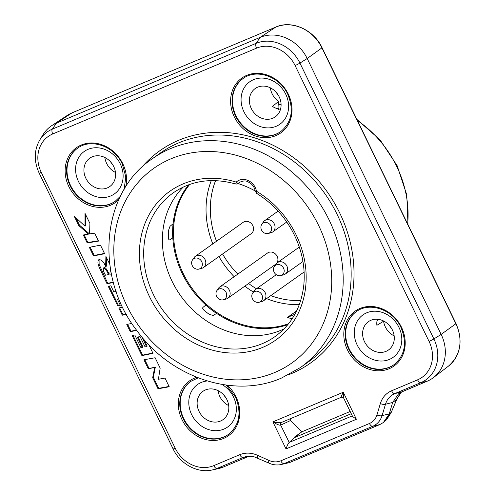 <?xml version="1.0" encoding="UTF-8"?>
<svg xmlns="http://www.w3.org/2000/svg" width="495" height="495" viewBox="0 0 495 495"><rect width="100%" height="100%" fill="white"/><g stroke="black" fill="none" stroke-linecap="round" stroke-linejoin="round"><path stroke-width="0.74" d="M351.252 413.702L294.624 437.543L294.42 437.116L301.901 431.795L350.169 411.475M175.23 448.266A31.154 26.978 -125.4 0 0 213.791 465.634L239.79 454.688C245.452 452.418 251.367 452.616 257.53 455.282L268.958 460.43C273.067 462.212 277.008 462.342 280.789 460.826L369.449 423.497C373.174 421.858 375.674 419.018 376.943 414.965L380.346 403.574C382.258 397.516 386.007 393.253 391.582 390.778L417.582 379.832A31.154 26.978 -125.4 0 0 429.054 341.401L295.094 65.526A31.154 26.978 -125.4 0 0 256.534 48.157L52.736 133.959A31.154 26.978 -125.4 0 0 41.271 172.39L175.23 448.266A4.337 0.408 154.1 0 1 173.095 448.903C180.112 464.007 197.561 473.468 212.225 469.959L218.202 468.66A37.967 32.88 -125.4 0 0 223.381 467.026L249.133 456.198M380.346 403.574A4.337 1.794 16.6 0 0 385.487 404.242C387.034 399.205 390.159 395.654 394.855 393.581L402.033 391.811L427.179 381.224A37.967 32.88 -125.4 0 0 433.447 377.592A37.967 32.88 -125.4 0 0 441.156 334.391L307.197 58.515A37.967 32.88 -125.4 0 0 260.203 37.354L56.411 123.15A37.967 32.88 -125.4 0 0 51.765 125.631A37.967 32.88 -125.4 0 0 43.015 134.702L39.817 139.912C34.007 150.171 33.778 161.209 39.136 173.033L173.095 448.903M297.681 434.796A2.172 1.893 -127.7 0 0 297.743 435.885L298.046 434.536M402.033 391.811L398.512 393.847L392.665 402.472L389.262 413.863L383.415 422.489L379.894 424.531L289.538 462.571L280.721 464.632L284.062 463.623L372.723 426.294C377.326 424.264 380.451 420.707 382.091 415.633A4.337 1.794 -163.4 0 1 376.943 414.965M239.79 454.688A4.337 2.128 67.2 0 0 243.057 457.485L246.355 456.489L253.985 456.749L268.946 463.128C272.825 464.854 276.755 465.356 280.721 464.632M169.228 386.768L165.002 378.075L158.406 379.275L160.163 368.107L155.133 357.743L143.94 359.778L148.277 368.713L154.681 367.55L152.67 377.753L158.035 388.804L169.228 386.768M141.848 336.94L146.526 346.568L145.054 346.871L140.042 336.557L137.294 337.126L142.3 347.44L140.97 347.719L134.788 334.991L132.165 335.53L141.923 355.62L152.992 353.337L148.803 344.712M131.862 323.439L126.776 324.429L130.29 331.669L136.719 330.413M122.673 307.228L118.788 307.977L122.296 315.204L126.404 314.405M116.146 291.431L113.813 291.852L110.88 285.801L108.25 286.271L117.692 305.718L120.322 305.248L117.383 299.197L118.961 298.912M111.356 273.914L109.853 274.255L110.385 268.606M109.76 264.305L105.905 256.361L105.639 266.712L106.301 266.242L106.524 257.635M113.367 282.404L107.062 283.827L102.502 274.434C100.361 269.033 95.82 262.554 99.093 259.59C101.89 259.894 104.074 262.27 105.639 266.712M98.684 259.819L99.093 259.59M104.624 253.731L100.454 245.143L89.341 247.333L93.512 255.915L104.624 253.731M98.493 241.102L94.613 233.108L89.552 233.949L89.911 223.424L85.01 213.333L85.022 226.19L74.213 216.179L78.767 225.559L88.494 234.129L83.346 234.983L87.225 242.977L98.493 241.102M108.399 274.583L105.534 275.226C103.56 272.071 102.91 269.651 103.597 267.968C105.639 269.076 107.236 271.285 108.399 274.583L109.061 274.112C107.254 269.812 105.652 267.609 104.259 267.498L103.907 267.647M103.9 267.64L104.259 267.498M236.486 183.967C235.725 184.388 235.645 183.769 236.233 182.111A13.018 11.274 54.6 0 1 248.187 180.533A13.018 11.274 54.6 0 1 256.472 191.231C256.243 193.248 256.472 193.929 257.146 193.273M240.081 181.987A10.847 9.393 -125.4 0 0 239.227 182.847L238.046 183.75L236.047 184.109C212.689 177.47 191.825 180.335 173.454 192.697A88.067 76.267 54.6 0 0 161.908 308.892A88.067 76.267 54.6 0 0 275.406 336.328C291.84 324.126 301.313 306.98 303.831 284.873C305.52 266.131 301.529 247.908 291.852 230.218C283.115 214.75 271.371 202.467 256.62 193.372L255.222 190.983A2.172 0.52 169.9 0 0 256.472 191.231A91.321 79.089 54.6 0 1 277.503 338.784A91.321 79.089 54.6 0 1 142.566 278.011A91.321 79.089 54.6 0 1 236.233 182.111A2.172 1.077 46.9 0 0 238.547 183.113A10.847 9.393 54.6 0 1 239.401 182.414C246.293 179.338 247.475 181.745 250.748 183.472C253.155 185.489 254.647 187.995 255.222 190.983M238.039 183.756A2.172 1.881 -125.3 0 0 238.349 183.472L238.547 183.113M255.228 191.008A88.061 76.261 -125.4 0 0 238.237 183.614M183.336 186.992A87.931 76.15 -125.4 0 0 180.582 295.639A87.931 76.15 -125.4 0 0 284.05 328.884M287.843 324.646A88.382 76.546 54.6 0 1 190.94 288.282A88.382 76.546 54.6 0 1 188.583 184.808M292.075 318.91L287.422 317.413L296.573 310.984M223.313 299.784A5.872 5.086 54.6 0 1 219.836 299.456A5.872 5.086 54.6 0 1 219.817 299.444A6.509 6.509 0 0 1 215.999 294.055A5.872 5.086 -125.4 0 1 216.841 290.664A5.872 5.086 -125.4 0 1 222.874 289.198A5.872 5.086 54.6 0 1 226.704 294.841A5.872 5.086 54.6 0 1 223.313 299.784L226.141 299.023A6.942 6.014 54.6 0 0 227.83 298.231A6.942 6.014 54.6 0 0 230.026 292.149A6.942 6.014 54.6 0 0 225.621 286.512A6.942 6.014 -125.4 0 0 219.799 286.908L267.56 253.007A6.942 6.014 54.6 0 1 273.382 252.611A6.942 6.014 54.6 0 1 276.891 263.012M275.987 264.021A6.942 6.014 54.6 0 1 275.597 264.33L227.83 298.231M203.482 267.535A6.942 6.014 54.6 0 0 205.481 260.642A6.942 6.014 -125.4 0 0 195.451 256.212L243.212 222.304A6.942 6.014 54.6 0 1 253.242 226.735A6.942 6.014 54.6 0 1 251.25 233.628L203.482 267.535A6.942 6.014 54.6 0 1 201.793 268.327L198.971 269.088A5.872 5.086 54.6 0 1 195.488 268.754A6.509 6.509 0 0 1 191.652 263.359A5.872 5.086 -125.4 0 0 191.912 264.664M261.75 224.371A5.872 5.086 54.6 0 1 270.456 225.163A5.872 5.086 -125.4 0 1 268.228 233.492A5.872 5.086 -125.4 0 1 264.745 233.164A6.509 6.509 0 0 1 260.915 227.762A5.872 5.086 54.6 0 1 261.75 224.371L263.402 221.952A6.942 6.014 54.6 0 1 264.707 220.615A6.942 6.014 54.6 0 1 273.692 222.886A6.942 6.014 -125.4 0 1 272.745 231.938L286.747 222.001M268.228 233.492L271.056 232.73A6.942 6.014 -125.4 0 0 272.745 231.938M274.323 266.459A5.872 5.086 54.6 0 1 280.857 265.252A5.872 5.086 54.6 0 1 284.081 271.984A5.872 5.086 -125.4 0 1 280.795 275.585A5.872 5.086 -125.4 0 1 277.318 275.257A6.509 6.509 0 0 1 273.481 269.855A5.872 5.086 -125.4 0 1 273.568 268.265A5.872 5.086 54.6 0 1 274.323 266.459L275.969 264.045A6.942 6.014 54.6 0 1 277.274 262.709A6.942 6.014 54.6 0 1 284.569 263.198A6.942 6.014 54.6 0 1 287.508 270.567A6.942 6.014 -125.4 0 1 285.312 274.032L302.952 261.509M280.795 275.585L283.623 274.824A6.942 6.014 -125.4 0 0 285.312 274.032M252.654 293.133L254.306 290.714A6.942 6.014 -125.4 0 1 255.612 289.377A6.942 6.014 -125.4 0 1 256.608 288.826A6.942 6.014 54.6 0 1 264.893 292.112A6.942 6.014 54.6 0 1 263.649 300.7A6.942 6.014 54.6 0 1 262.647 301.257A6.942 6.014 -125.4 0 1 261.96 301.492L259.132 302.253A5.872 5.086 -125.4 0 0 259.714 302.055A5.872 5.086 54.6 0 0 261.88 294.81A5.872 5.086 54.6 0 0 254.603 291.53A5.872 5.086 -125.4 0 0 252.654 293.133A5.872 5.086 -125.4 0 0 251.819 296.53A6.509 6.509 0 0 0 255.649 301.925A5.872 5.086 -125.4 0 0 259.132 302.253M219.799 286.908A6.942 6.014 -125.4 0 0 218.493 288.245L216.841 290.664M195.451 256.212A6.942 6.014 -125.4 0 0 194.145 257.542L192.493 259.962A5.872 5.086 -125.4 0 0 191.652 263.359M198.971 269.088A5.872 5.086 54.6 0 0 202.084 262.585A5.872 5.086 -125.4 0 0 197.672 258.192A5.872 5.086 -125.4 0 0 192.493 259.962M287.422 317.413L294.872 314.276M393.995 364.691A32.54 28.184 54.6 0 1 349.26 349A32.54 28.184 -125.4 0 1 356.326 311.627M357.136 344.916A26.031 22.547 54.6 0 1 366.721 312.803A26.031 22.547 54.6 0 1 398.939 327.319A26.031 22.547 54.6 0 1 389.361 359.432A26.031 22.547 54.6 0 1 357.136 344.916M364.512 341.692A17.356 15.029 54.6 0 1 368.404 321.676A17.356 15.029 54.6 0 1 389.237 325.302A17.356 15.029 54.6 0 1 391.947 329.113A17.356 15.029 54.6 0 1 392.38 329.961A17.356 15.029 -125.4 0 1 388.495 349.977A17.356 15.029 -125.4 0 1 364.512 341.692M394.156 335.907A17.356 15.029 -125.4 0 1 383.588 321.224L376.881 325.302A17.356 15.029 -125.4 0 1 377.345 319.25M278.524 109.346L278.939 107.384L278.598 101.376L272.498 106.444A17.356 15.029 -125.4 0 0 280.529 109.203M417.582 379.832A4.337 2.128 67.2 0 0 420.855 382.635L394.855 393.581A4.337 2.128 -112.8 0 1 391.582 390.778M383.415 422.489L391.069 412.502L389.262 413.863L382.091 415.633L385.487 404.242L392.665 402.472L396.631 399.477L399.886 393.884A3.255 0.699 36.6 0 0 399.979 393.822M401.389 392.096L399.886 393.884M396.755 399.49L391.186 412.514L396.631 399.477L401.42 392.083M257.505 457.974A4.337 1.219 -65.8 0 1 257.53 455.282M104.878 157.503A17.356 15.029 -125.4 0 0 115.477 172.446M85.833 178.231A17.356 15.029 54.6 0 1 89.725 158.208A17.356 15.029 54.6 0 1 110.558 161.834A17.356 15.029 54.6 0 1 113.268 165.652A17.356 15.029 54.6 0 1 113.701 166.493A17.356 15.029 -125.4 0 1 109.816 186.516A17.356 15.029 -125.4 0 1 85.833 178.231M120.26 163.851A26.031 22.547 54.6 0 1 110.682 195.964A26.031 22.547 54.6 0 1 78.457 181.455A26.031 22.547 54.6 0 1 88.042 149.342A26.031 22.547 54.6 0 1 120.26 163.851M115.316 201.23A32.54 28.184 54.6 0 1 70.581 185.538A32.54 28.184 -125.4 0 1 77.647 148.16M270.35 87.838A17.356 15.029 -125.4 0 0 278.598 101.376M251.312 108.56A17.356 15.029 54.6 0 1 255.197 88.543A17.356 15.029 54.6 0 1 276.037 92.169A17.356 15.029 54.6 0 1 278.741 95.981A17.356 15.029 54.6 0 1 279.18 96.828A17.356 15.029 -125.4 0 1 275.288 116.845A17.356 15.029 -125.4 0 1 251.312 108.56M285.739 94.186A26.031 22.547 54.6 0 1 276.154 126.299A26.031 22.547 54.6 0 1 243.936 111.783A26.031 22.547 54.6 0 1 253.514 79.67A26.031 22.547 54.6 0 1 285.739 94.186M280.795 131.559A32.54 28.184 54.6 0 1 236.053 115.867A32.54 28.184 -125.4 0 1 243.125 78.495M218.078 390.635A17.356 15.029 -125.4 0 0 228.684 405.578M383.588 321.224L381.985 320.284M223.759 394.967A17.356 15.029 54.6 0 0 202.925 391.341A17.356 15.029 54.6 0 0 199.033 411.364A17.356 15.029 -125.4 0 0 223.016 419.649A17.356 15.029 -125.4 0 0 226.908 399.626A17.356 15.029 54.6 0 0 226.469 398.784A17.356 15.029 54.6 0 0 223.759 394.967L226.469 398.784M221.983 384.448A26.031 22.547 54.6 0 1 233.467 396.984A26.031 22.547 54.6 0 1 223.882 429.097A26.031 22.547 54.6 0 1 191.658 414.587A26.031 22.547 54.6 0 1 207.195 380.971M190.853 381.292A32.54 28.184 -125.4 0 0 183.781 418.671A32.54 28.184 54.6 0 0 228.523 434.363M158.035 388.804L158.697 388.334L169.067 386.446M152.67 377.753L153.332 377.283L158.697 388.334M154.681 367.55L155.343 367.08L153.332 377.283M148.277 368.713L155.343 367.08M144.763 359.63L148.946 368.243M132.982 335.363L142.585 355.15L152.844 353.034M138.105 336.959L142.962 346.97L142.3 347.44M143.921 339.378L147.188 346.098L146.526 346.568M127.592 324.268L130.952 331.198L136.509 330.128M119.604 307.816L122.958 314.733L126.231 314.096M117.383 299.197L118.825 298.584M109.067 286.122L118.355 305.248L120.161 304.926M99.068 259.603L99.136 264.466L107.724 283.357L113.287 282.101M90.152 247.172L94.174 255.445L104.476 253.421M84.169 234.847L87.887 242.507L98.332 240.768M75.834 217.682L79.435 225.089L89.156 233.652L88.494 234.129M85.672 214.7L85.684 225.72L85.022 226.19M141.923 355.62L142.585 355.15M130.29 331.669L130.952 331.198M122.296 315.204L122.958 314.733M117.692 305.718L118.355 305.248M107.062 283.827L107.724 283.357M93.512 255.915L94.174 255.445M87.225 242.977L87.887 242.507M78.767 225.559L79.435 225.089M352.304 415.868L289.21 442.431C288.201 443.378 287.131 445.537 286.005 448.909L272.875 421.876L343.276 392.238C341.439 395.74 340.845 397.386 341.5 397.182L341.5 397.182A2.172 1.974 64.2 0 1 341.6 397.145M294.624 437.543L289.21 442.431L280.677 425.112C279.359 425.434 276.761 424.357 272.875 421.876C277.237 422.761 280.102 422.953 281.469 422.458L341.5 397.182M280.677 425.112A2.172 1.788 65 0 1 281.469 422.458L281.575 422.408M290.021 418.857L290.608 420.49L280.783 425.075A2.172 1.788 65 0 1 281.519 422.439A2.172 1.788 65 0 1 281.525 422.433L341.593 397.145L343.61 397.961L352.626 416.53L356.4 419.271L286.005 448.909M290.608 420.49L301.901 431.795M356.4 419.271L343.276 392.238L343.61 397.961M297.761 436.219L297.743 435.885L296.771 436.639M289.538 462.571L284.062 463.623A4.337 2.128 -112.8 0 1 280.789 460.826M379.894 424.531L372.723 426.294A4.337 2.128 67.2 0 1 369.449 423.497M212.225 469.959A35.411 30.665 -125.4 0 0 217.058 468.431L243.057 457.485L248.533 456.433M213.791 465.634A4.337 2.128 67.2 0 0 217.058 468.431L223.381 467.026M288.635 374.715A130.166 112.724 -125.4 0 0 291.759 373.465A130.166 112.724 -125.4 0 0 339.669 212.893A130.166 112.724 -125.4 0 0 178.559 140.333A130.166 112.724 -125.4 0 0 141.576 167.545M347.502 349.996A33.623 29.118 54.6 0 1 359.877 308.515A33.623 29.118 54.6 0 1 401.501 327.263A33.623 29.118 54.6 0 1 389.12 368.744A33.623 29.118 54.6 0 1 347.502 349.996M227.261 385.215A33.623 29.118 54.6 0 1 236.022 396.928A33.623 29.118 54.6 0 1 223.647 438.409A33.623 29.118 54.6 0 1 182.024 419.661A33.623 29.118 54.6 0 1 196.769 377.32M234.296 116.863A33.623 29.118 54.6 0 1 246.677 75.382A33.623 29.118 54.6 0 1 288.294 94.13A33.623 29.118 54.6 0 1 275.919 135.611A33.623 29.118 54.6 0 1 234.296 116.863M118.874 199.491A33.623 29.118 54.6 0 1 68.824 186.528A33.623 29.118 54.6 0 1 81.199 145.054A33.623 29.118 54.6 0 1 122.822 163.796A33.623 29.118 54.6 0 1 125.65 186.943M300.403 367.55L308.366 361.901A127.995 110.849 -125.4 0 0 331.297 203.569A127.995 110.849 -125.4 0 0 178.621 142.9A127.995 110.849 -125.4 0 0 160.188 153.153L152.231 158.802C101.32 192.815 94.298 275.585 136.49 330.103C170.373 377.642 234.085 399.088 281.568 378.025L300.403 367.55A127.995 110.849 -125.4 0 0 323.334 209.218A127.995 110.849 -125.4 0 0 170.657 148.55A127.995 110.849 -125.4 0 0 152.231 158.802M170.893 158.833A119.32 103.331 -125.4 0 0 126.974 306.021A119.32 103.331 -125.4 0 0 274.663 372.537A119.32 103.331 -125.4 0 0 318.582 225.355A119.32 103.331 -125.4 0 0 170.893 158.833M239.227 182.847L238.349 183.472M169.723 239.84L172.755 237.817A88.364 76.527 54.6 0 1 173.071 223.752L170.008 226.314L168.517 230.46A88.172 76.36 -125.4 0 0 168.374 237.34C168.461 239.246 168.913 240.081 169.723 239.84M204.144 310.365A88.172 76.36 -125.4 0 0 209.385 314.455L213.246 315.426L216.544 313.446M216.55 313.434A88.364 76.527 54.6 0 1 205.833 305.081M205.827 305.093L202.95 307.401C202.368 308.088 202.764 309.078 204.138 310.377M288.604 323.711A87.875 76.1 54.6 0 1 191.676 287.762A87.875 76.1 54.6 0 1 189.721 184.406M211.291 180.601A87.603 75.865 -125.4 0 0 212.807 243.887M218.945 256.558A87.603 75.865 -125.4 0 0 234.166 276.711M244.821 286.172A87.603 75.865 -125.4 0 0 253.403 292.038M266.57 298.627A87.603 75.865 -125.4 0 0 299.308 304.604M215.591 180.638A84.348 73.05 -125.4 0 0 216.519 241.251M222.583 253.978A84.348 73.05 -125.4 0 0 237.823 274.112M248.589 283.499A84.348 73.05 -125.4 0 0 256.472 288.771M270.784 295.633A84.348 73.05 -125.4 0 0 300.694 300.527M348.814 349.315A32.54 28.184 54.6 0 1 356.109 311.782C369.245 301.523 392.789 309.307 400.962 327.424C407.348 343.146 404.947 355.627 393.779 364.852A32.54 28.184 54.6 0 1 348.814 349.315M427.179 381.224L420.855 382.635A35.411 30.665 -125.4 0 0 433.892 338.951L441.156 334.391L456.043 323.619C463.271 341.049 460.696 355.255 448.321 366.232A37.311 32.311 -125.4 0 0 455.901 323.773L321.942 47.897A37.311 32.311 -125.4 0 0 275.758 27.101L71.961 112.897L56.411 123.15L52.309 129.139A35.411 30.665 -125.4 0 0 39.817 139.912M429.054 341.401A4.337 0.408 -25.9 0 0 433.892 338.951L299.933 63.082A35.411 30.665 -125.4 0 0 256.107 43.343L260.203 37.354L275.758 27.101A1.627 0.798 -112.8 0 1 275.826 27.064L72.029 112.866A1.627 0.798 -112.8 0 0 71.961 112.897A37.311 32.311 -125.4 0 0 67.394 115.335L51.765 125.631M67.394 115.335L72.029 112.866A1.627 0.798 -112.8 0 1 72.097 112.841M456.043 323.619L322.09 47.749L307.197 58.515L299.933 63.082A4.337 0.408 -25.9 0 1 295.094 65.526M256.534 48.157A4.337 2.128 -112.8 0 1 256.107 43.343L52.309 129.139A4.337 2.128 -112.8 0 0 52.736 133.959M41.271 172.39A4.337 0.408 154.1 0 1 39.136 173.033M268.958 460.43A4.337 1.219 114.2 0 0 268.933 463.122M120.458 196.169L115.1 201.385A32.54 28.184 54.6 0 1 70.135 185.848A32.54 28.184 54.6 0 1 77.43 148.314C90.566 138.055 114.11 145.839 122.284 163.956L125.804 176.963L124.084 189.511M235.614 116.183A32.54 28.184 54.6 0 1 242.903 78.649C256.045 68.39 279.582 76.174 287.762 94.291C294.141 110.014 291.747 122.494 280.572 131.72A32.54 28.184 54.6 0 1 235.614 116.183M278.803 104.952A103.641 89.756 54.6 0 1 281.08 104.377M357.415 120.508A103.641 89.756 54.6 0 1 407.657 223.969M377.085 320.37L378.496 319.374M226.277 385.091L235.49 397.089C241.869 412.818 239.475 425.292 228.3 434.517A32.54 28.184 54.6 0 1 183.342 418.98A32.54 28.184 54.6 0 1 190.631 381.447L198.142 377.858M136.23 330.524L136.601 330.258M102.502 274.434L103.164 273.964M298.015 436.114L297.965 435.284M264.707 220.615L278.091 211.118M277.274 262.709L299.314 247.067M263.649 300.7L304.116 271.978M255.612 289.377L276.303 274.694M389.237 325.302L391.947 329.113M322.09 47.749C313.824 29.694 291.623 19.837 275.826 27.064M448.321 366.232L433.447 377.592M391.186 412.514L386.682 419.599L384.095 421.969M110.558 161.834L113.268 165.652M276.037 92.169L278.741 95.981M278.796 104.872L281.08 104.284M356.876 119.388L380.018 139.794L397.163 165.732L406.785 194.881L407.985 224.643M377.054 320.543L378.669 319.399"/></g></svg>
